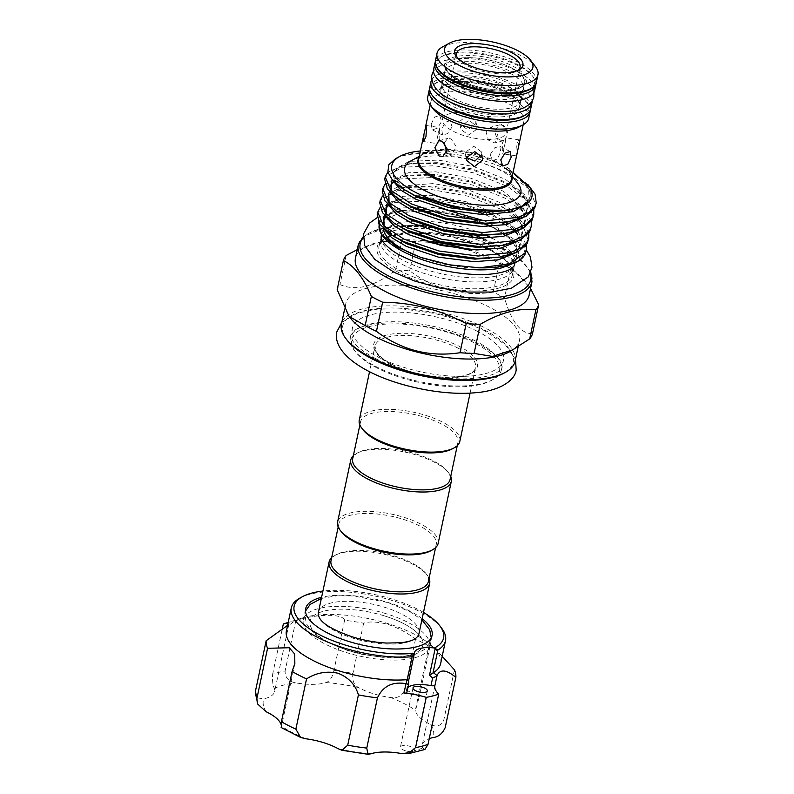 <?xml version="1.0" encoding="UTF-8"?>
<svg xmlns="http://www.w3.org/2000/svg" width="794" height="794" viewBox="0 0 794 794"><rect width="100%" height="100%" fill="white"/><g stroke="black" fill="none" stroke-linecap="round" stroke-linejoin="round"><path stroke-width="0.6" stroke-dasharray="3.97 2.98" d="M507.237 85.762A40.226 14.828 -168 0 1 520.795 100.858A40.226 14.828 -168 0 1 496.458 109.215A40.226 14.828 -168 0 1 455.647 99.23A40.226 14.828 -168 0 1 442.089 84.134A40.226 14.828 -168 0 1 466.425 75.777A40.226 14.828 -168 0 1 507.237 85.762M506.056 91.3A40.226 14.828 -168 0 1 519.613 106.406A40.226 14.828 -168 0 1 495.277 114.753A40.226 14.828 -168 0 1 454.466 104.768A40.226 14.828 -168 0 1 440.908 89.672A40.226 14.828 -168 0 1 465.244 81.316A40.226 14.828 -168 0 1 506.056 91.3A40.226 14.828 12 0 0 465.244 81.316A40.226 14.828 12 0 0 440.908 89.672A40.226 14.828 12 0 0 454.466 104.768A40.226 14.828 12 0 0 495.277 114.753A40.226 14.828 12 0 0 519.613 106.406A40.226 14.828 12 0 0 506.056 91.3M429.782 87.31A51.61 19.026 -168 0 1 460.996 76.591A51.61 19.026 -168 0 1 513.351 89.404A51.61 19.026 -168 0 1 530.739 108.768M431.628 79.926A51.61 19.026 -168 0 1 464.589 71.132A51.61 19.026 -168 0 1 514.532 83.856A51.61 19.026 -168 0 1 532.059 101.275M511.078 67.659A40.226 14.828 -168 0 1 524.636 82.755A40.226 14.828 -168 0 1 500.299 91.112A40.226 14.828 -168 0 1 459.498 81.127A40.226 14.828 -168 0 1 445.94 66.021A40.226 14.828 -168 0 1 470.276 57.674A40.226 14.828 -168 0 1 511.078 67.659A40.226 14.828 -168 0 1 524.636 82.755A40.226 14.828 -168 0 1 500.299 91.112A40.226 14.828 -168 0 1 459.498 81.127A40.226 14.828 -168 0 1 445.94 66.021A40.226 14.828 -168 0 1 470.276 57.674A40.226 14.828 -168 0 1 511.078 67.659M509.907 73.197A40.226 14.828 -168 0 1 523.464 88.293A40.226 14.828 -168 0 1 499.128 96.65A40.226 14.828 -168 0 1 458.317 86.665A40.226 14.828 -168 0 1 444.759 71.569A40.226 14.828 -168 0 1 469.095 63.212A40.226 14.828 -168 0 1 509.907 73.197M433.633 69.207A51.61 19.026 -168 0 1 464.847 58.488A51.61 19.026 -168 0 1 517.202 71.291A51.61 19.026 -168 0 1 534.59 90.665M435.251 62.279A51.61 19.026 -168 0 1 467.815 53A51.61 19.026 -168 0 1 518.373 65.753A51.61 19.026 -168 0 1 535.92 83.678M422.15 618.685A64.612 23.82 12 0 0 388.772 602.706A64.612 23.82 12 0 0 321.59 597.316M386.42 613.792A64.612 23.82 12 0 0 303.308 619.767A64.612 23.82 12 0 0 346.601 652.608A64.612 23.82 12 0 0 429.713 646.634A64.612 23.82 12 0 0 386.42 613.792M405.347 750.727A7.315 2.7 -168 0 1 400.444 747.015A7.315 2.7 -168 0 1 409.853 746.33A7.315 2.7 -168 0 1 414.756 750.052A7.315 2.7 -168 0 1 413.029 751.322A7.315 2.7 -168 0 1 405.347 750.727M423.48 612.422A76.393 28.157 12 0 0 392.405 599.162A76.393 28.157 12 0 0 322.92 591.054M300.003 598.011A78.834 29.06 -168 0 1 392.683 600.651A78.834 29.06 -168 0 1 441.583 628.104M440.63 663.645A78.834 29.06 12 0 0 431.43 645.472A78.834 29.06 12 0 0 387.809 623.568A78.834 29.06 12 0 0 302.206 618A78.834 29.06 12 0 0 286.416 630.863M442.198 656.291L433.286 647.11L429.226 644.907L429.921 646.663A96.709 35.651 12 0 0 415.48 639.259C408.176 633.304 399.084 628.362 388.226 624.441C377.368 621.652 369.17 621.236 363.622 623.221A96.709 35.651 12 0 0 344.586 620.283C343.117 613.474 315.883 613.712 295.785 620.769A96.709 35.651 12 0 0 285.79 623.181M288.103 622.883L289.095 623.389L287.587 625.344M384.286 615.856A57.684 21.259 -168 0 1 403.491 623.528A57.684 21.259 12 0 0 344.983 609.226A57.684 21.259 12 0 0 310.087 621.206A57.684 21.259 12 0 0 329.53 642.852A57.684 21.259 -168 0 1 310.087 621.196A57.684 21.259 -168 0 1 384.286 615.856M428.393 581.476A49.774 18.351 12 0 0 425.912 573.506A49.774 18.351 12 0 0 388.991 554.46A49.774 18.351 12 0 0 342.73 552.158A49.774 18.351 12 0 0 336.517 554.51A49.774 18.351 12 0 0 331.009 560.772M430.745 550.798A49.774 18.351 12 0 0 436.243 544.525A49.774 18.351 12 0 0 406.359 520.348A49.774 18.351 12 0 0 350.591 515.207A49.774 18.351 12 0 0 338.869 523.832A49.774 18.351 12 0 0 341.351 531.791M429.068 578.33A51.402 18.947 12 0 0 427.112 575.064A51.402 18.947 12 0 0 388.981 555.393A51.402 18.947 12 0 0 341.212 553.011A51.402 18.947 12 0 0 334.79 555.443A51.402 18.947 12 0 0 331.684 557.626M438.149 543.384A51.402 18.947 12 0 0 407.282 518.422A51.402 18.947 12 0 0 349.697 513.113A51.402 18.947 12 0 0 337.589 522.015M450.744 476.35A51.402 18.947 12 0 0 448.789 473.085A51.402 18.947 12 0 0 410.657 453.414A51.402 18.947 12 0 0 362.888 451.032A51.402 18.947 12 0 0 356.466 453.463A51.402 18.947 12 0 0 353.36 455.657M450.069 479.497A49.774 18.351 12 0 0 447.588 471.527A49.774 18.351 12 0 0 433.296 460.818A49.774 18.351 12 0 0 364.406 450.178A49.774 18.351 12 0 0 358.193 452.53A49.774 18.351 12 0 0 352.685 458.793M513.926 266.109A68.224 25.15 -168 0 1 470.336 277.721A68.224 25.15 -168 0 1 404.325 260.898A68.224 25.15 -168 0 1 381.15 237.882M381.338 235.292A68.224 25.15 -168 0 1 384.306 230.042M384.723 229.635A68.224 25.15 -168 0 1 486.801 235.649M491.565 237.942A68.224 25.15 -168 0 1 491.814 238.061A68.224 25.15 -168 0 1 514.81 263.668M503.456 233.922A68.224 25.15 12 0 0 493.898 228.285A68.224 25.15 12 0 0 490.106 226.429M484.489 223.968A68.224 25.15 12 0 0 383.413 225.516A68.224 25.15 12 0 0 383.234 228.215M377.229 214.529L378.291 211.78L395.015 202.44L426.964 200.922L478.087 211.909M485.6 214.787L502.225 222.796M526.293 244.969L520.626 234.329L508.021 223.68L500.835 219.372L466.038 205.527L427.46 198.56L399.243 199.363L379.979 207.74M379.731 202.798L380.783 200.048L397.506 190.709L429.455 189.19L468.023 196.158L502.82 210.013L522.928 225.327L528.248 240.503M528.794 233.238L523.127 222.598L510.512 211.948L503.327 207.651L468.529 193.796L429.961 186.828L401.734 187.632L382.47 196.009M382.222 191.066L383.284 188.317L399.997 178.978L432.73 177.519M436.005 177.806L472.738 185.071L505.312 198.282L525.429 213.596L530.739 228.771M531.285 221.506L525.618 210.867L513.003 200.217L505.818 195.92L471.021 182.064L432.452 175.097L404.225 175.901L384.961 184.277M384.713 179.335L385.775 176.586L402.489 167.246L434.447 165.728L473.016 172.695L507.813 186.55L527.921 201.865L533.231 217.04M533.776 209.775L528.109 199.135L515.505 188.486L508.309 184.188L473.512 170.333L434.943 163.365L406.727 164.169L387.849 172.109M505.421 224.702L514.849 231.501M515.753 232.285L525.747 247.063L523.067 255.926L514.472 263.122M525.817 251.916A76.561 28.217 12 0 0 525.747 247.063M395.531 158.711L395.869 158.532C416.79 147.406 476.499 155.664 510.304 174.819L530.412 190.133L535.732 205.309M527.941 184.585L517.996 176.754L507.366 170.134A1.628 0.893 -62.8 0 1 507.118 168.993L509.192 168.447A72.492 26.718 12 0 0 420.403 150.959M517.867 183.424A59.411 21.895 12 0 0 500.806 170.641A59.411 21.895 12 0 0 411.173 160.745M459.885 121.284L459.835 123.953L467.676 129.74L475.785 123.735L475.824 120.996L467.894 114.753L459.885 121.284M431.202 124.182L432.283 129.839L437.454 128.191L441.623 121.462L439.697 115.378L434.606 117.085L431.202 124.182M518.681 127.209A47.541 17.528 12 0 0 523.941 121.224A47.541 17.528 12 0 0 507.912 103.379A47.541 17.528 12 0 0 459.686 91.578A47.541 17.528 12 0 0 430.934 101.453A47.541 17.528 12 0 0 433.296 109.066M503.247 125.333L499.486 124.896L495.198 129.74C494.751 134.365 496.389 137.828 500.111 140.111L503.594 140.617L507.267 135.933C508.011 131.218 506.671 127.685 503.247 125.333M438.625 132.578L439.608 127.576L439.797 138.89L437.127 143.635L437.018 139.436L438.625 132.578M452.133 126.861L450.029 120.678L444.958 122.395L441.712 129.581L442.615 135.139L447.806 133.491L452.133 126.861M466.624 157.559L465.562 154.88L465.592 152.12L473.72 146.235L481.551 151.922L481.501 154.582M476.807 129.224L476.837 126.464L468.887 120.132L460.897 126.772L460.848 129.432L468.668 135.109L476.807 129.224M498.195 138.305L496.895 130.027L490.553 127.229L486.127 132.112L488.429 140.131L494.652 142.95L498.195 138.305M503.773 148.766L505.371 141.918L505.272 137.719L502.602 142.463L502.791 153.778L503.773 148.766M518.442 147.088L518.869 139.813L516.447 144.607L515.882 152.18L516.388 155.882L516.963 154.036M490.265 154.493L494.583 147.863L499.783 146.205L500.686 151.773L497.441 158.959L492.369 160.676L490.265 154.493M444.283 142.702L447.747 138.404L451.171 138.92L456.411 146.969L451.846 154.125L448.024 153.699L446.814 152.875M528.695 118.375A51.61 19.026 12 0 0 511.306 99.012A51.61 19.026 12 0 0 458.962 86.199A51.61 19.026 12 0 0 427.738 96.918M442.715 46.816A51.61 19.026 -168 0 1 520.576 55.411A51.61 19.026 -168 0 1 535.394 66.517M457.324 57.654A32.504 11.979 12 0 0 458.098 58.796A32.504 11.979 12 0 0 467.428 65.793A32.504 11.979 12 0 0 516.477 71.202A32.504 11.979 12 0 0 517.638 70.477M495.168 120.519A32.504 11.979 -168 0 1 506.125 132.717A32.504 11.979 -168 0 1 486.464 139.476A32.504 11.979 -168 0 1 453.483 131.397A32.504 11.979 -168 0 1 442.526 119.199A32.504 11.979 -168 0 1 462.197 112.45A32.504 11.979 -168 0 1 495.168 120.519M416.344 225.178A68.224 25.15 12 0 0 381.348 236.93A68.224 25.15 12 0 0 380.465 239.371A68.224 25.15 12 0 0 403.461 264.978A68.224 25.15 12 0 0 472.668 281.91A68.224 25.15 12 0 0 513.936 267.747A68.224 25.15 12 0 0 514.125 265.156A68.224 25.15 12 0 0 490.95 242.14A68.224 25.15 12 0 0 482.583 238.26M475.537 235.51A68.224 25.15 12 0 0 423.688 225.268M347.008 340.09A87.161 32.127 -168 0 1 380.058 308.39A87.161 32.127 -168 0 1 483.804 329.679A87.161 32.127 -168 0 1 503.545 373.359M515.088 361.24A88.789 32.733 12 0 0 485.164 327.922A88.789 32.733 12 0 0 395.104 305.889A88.789 32.733 12 0 0 341.39 324.319M377.11 367.999A75.579 27.859 -168 0 1 355.404 351.722A75.579 27.859 -168 0 1 384.058 324.24A75.579 27.859 -168 0 1 474.028 342.7A75.579 27.859 -168 0 1 491.139 380.574A75.579 27.859 -168 0 1 377.11 367.999M475.388 340.944A77.207 28.455 12 0 0 397.069 321.778A77.207 28.455 12 0 0 350.362 337.817A77.207 28.455 12 0 0 354.203 350.174A77.207 28.455 12 0 0 376.386 366.788A77.207 28.455 12 0 0 492.866 379.641A77.207 28.455 12 0 0 501.401 369.925A77.207 28.455 12 0 0 475.388 340.944M529.141 295.11A88.789 32.733 12 0 0 510.095 268.074A88.789 32.733 12 0 0 499.228 261.792A88.789 32.733 12 0 0 468.222 249.534M423.877 240.681A88.789 32.733 12 0 0 383.849 241.237A88.789 32.733 12 0 0 355.454 258.189M466.773 249.415L499.426 263.012A100.163 36.921 -168 0 1 505.252 265.861A100.163 36.921 -168 0 1 510.701 268.799L504.508 297.929A100.163 36.921 12 0 0 499.059 294.981A100.163 36.921 12 0 0 493.233 292.142C462.952 296.817 435.092 289.701 409.644 270.774A100.163 36.921 12 0 0 395.581 270.079C374.53 286.703 355.99 291.537 339.971 284.599A100.163 36.921 12 0 0 337.182 289.691M357.26 249.644L382.162 241.515L401.774 240.949A100.163 36.921 -168 0 1 415.838 241.644L428.899 242.269M509.669 351.732A88.789 32.733 12 0 0 519.484 340.557A88.789 32.733 12 0 0 489.561 307.238A88.789 32.733 12 0 0 399.501 285.195A88.789 32.733 12 0 0 345.787 303.636A88.789 32.733 12 0 0 350.214 317.838M452.421 448.818A49.774 18.351 12 0 0 457.92 442.546A49.774 18.351 12 0 0 441.146 423.867A49.774 18.351 12 0 0 390.658 411.51A49.774 18.351 12 0 0 360.545 421.852A49.774 18.351 12 0 0 363.027 429.812M459.825 441.404A51.402 18.947 12 0 0 442.506 422.12A51.402 18.947 12 0 0 390.36 409.357A51.402 18.947 12 0 0 359.265 420.036M477.422 331.346A77.207 28.455 12 0 0 399.114 312.171A77.207 28.455 12 0 0 352.407 328.21A77.207 28.455 12 0 0 378.42 357.181A77.207 28.455 12 0 0 456.739 376.346A77.207 28.455 12 0 0 503.446 360.317A77.207 28.455 12 0 0 477.422 331.346M318.463 612.015A51.402 18.947 -168 0 1 330.562 603.112A51.402 18.947 -168 0 1 384.574 607.261A51.402 18.947 -168 0 1 419.024 633.394M415.639 638.366A51.402 18.947 -168 0 1 406.915 642.296A51.402 18.947 -168 0 1 352.903 638.148A51.402 18.947 -168 0 1 319.525 617.94M348.735 650.514A57.684 21.259 -168 0 1 329.53 642.842A57.684 21.259 12 0 0 388.038 657.174A57.684 21.259 12 0 0 422.934 645.194A57.684 21.259 -168 0 1 348.735 650.514M403.491 623.528A57.684 21.259 -168 0 1 422.934 645.175A57.684 21.259 12 0 0 403.491 623.548M493.233 292.142L499.426 263.012M346.164 255.469L339.971 284.599M395.581 270.079L401.774 240.949M415.838 241.644L409.644 270.774M510.701 268.799L514.73 271.121L530.551 288.5M532.486 333.808C520.685 333.659 511.356 321.699 504.508 297.929M395.869 158.532A76.561 28.217 -168 0 1 511.018 171.464L509.192 168.447M513.083 172.298L507.118 168.993M511.018 171.464L510.8 172.457M491.168 226.379L512.021 240.195L518.75 253.971C518.224 260.224 512.656 264.839 502.046 267.796M476.678 220.395L485.829 223.968M379.492 223.69A72.492 26.718 -168 0 1 421.644 209.537L399.501 210.638L385.497 214.976L378.49 221.973M421.644 209.537C437.107 210.132 452.729 212.852 468.5 217.675L427.787 209.566L401.744 210.271L389.705 213.844L383.274 219.343L383.313 228.285M382.847 236.225A72.492 26.718 -168 0 1 382.162 235.292M423.301 258.278A68.224 25.15 12 0 0 516.884 253.882A68.224 25.15 12 0 0 505.986 235.749M424.929 749.457L422.507 747.918A39.819 14.679 -168 0 1 422.289 744.782A39.819 14.679 -168 0 1 429.246 738.638M429.921 646.663L419.242 696.914A96.709 35.651 12 0 0 404.801 689.51C402.379 695.802 397.715 698.492 390.817 697.559A39.819 14.679 -168 0 1 358.59 687.594C353.846 684.924 351.96 680.22 352.933 673.471A96.709 35.651 12 0 0 333.907 670.533C332.478 677.203 329.857 681.222 326.036 682.562A39.819 14.679 -168 0 1 295.715 682.87C288.579 681.629 285.036 677.679 285.106 671.019A96.709 35.651 12 0 0 272.63 674.275C272.273 681.014 272.858 685.738 274.387 688.438A39.819 14.679 -168 0 1 274.595 691.584A39.819 14.679 -168 0 1 263.727 698.829L258 697.986L255.321 692.11M415.48 639.259L404.801 689.51M454.466 669.838L443.786 720.089C441.017 725.914 436.68 727.423 430.775 724.624A39.819 14.679 -168 0 1 415.52 710.233L419.242 696.914M280.997 724.237A39.819 14.679 -168 0 1 281.364 726.123L281.136 727.493M282.039 630.039L272.63 674.275M295.785 620.769L285.106 671.019M344.586 620.283L333.907 670.533M363.622 623.221L352.933 673.471M414.23 654.167L408.622 680.567L408.582 684.359M407.927 687.465A24.386 8.992 12 0 0 406.578 689.609A24.386 8.992 12 0 0 406.846 691.921A4.059 1.499 -168 0 1 406.895 692.308M418.934 157.907A48.017 17.696 -168 0 1 423.262 154.195A48.017 17.696 -168 0 1 495.704 162.184A48.017 17.696 -168 0 1 509.5 172.526A48.017 17.696 -168 0 1 511.941 177.677M512.269 176.129L509.5 172.526C510.592 173.181 511.316 175.355 511.644 179.067A47.541 17.528 12 0 0 495.625 161.222A47.541 17.528 12 0 0 447.399 149.421A47.541 17.528 12 0 0 418.637 159.296C420.443 156.041 421.991 154.344 423.262 154.195L419.262 156.358M429.157 90.268A51.61 19.026 -168 0 1 460.371 79.549A51.61 19.026 -168 0 1 512.726 92.352A51.61 19.026 -168 0 1 530.114 111.726M524.139 115.725A49.982 18.421 12 0 0 511.991 91.151A49.982 18.421 12 0 0 453.265 78.894A49.982 18.421 12 0 0 432.988 96.352M506.78 92.511A41.854 15.423 -168 0 1 511.028 115.467A41.854 15.423 -168 0 1 453.116 106.515A41.854 15.423 -168 0 1 448.858 83.569A41.854 15.423 -168 0 1 506.78 92.511M458.763 79.916A41.854 15.423 12 0 0 516.686 88.859A41.854 15.423 12 0 0 512.438 65.912A41.854 15.423 12 0 0 454.515 56.96A41.854 15.423 12 0 0 458.763 79.916M453.553 81.276A49.982 18.421 -168 0 1 448.481 53.863A49.982 18.421 -168 0 1 517.648 64.552A49.982 18.421 -168 0 1 522.72 91.955A49.982 18.421 -168 0 1 453.553 81.276M536.397 82.159A51.61 19.026 12 0 0 519.008 62.795A51.61 19.026 12 0 0 466.654 49.982A51.61 19.026 12 0 0 435.44 60.701M389.785 236.106A68.224 25.15 12 0 0 379.016 246.2A68.224 25.15 12 0 0 402.012 271.806A68.224 25.15 12 0 0 471.219 288.738A68.224 25.15 12 0 0 512.487 274.575A68.224 25.15 12 0 0 489.491 248.969M490.226 250.179A69.852 25.745 -168 0 1 497.322 288.49A69.852 25.745 -168 0 1 400.652 273.553A69.852 25.745 -168 0 1 393.556 235.242A69.852 25.745 -168 0 1 490.226 250.179M530.332 273.414A87.161 32.127 12 0 0 501.322 247.281A87.161 32.127 12 0 0 363.186 237.882M358.273 244.88A88.789 32.733 -168 0 1 411.987 226.449A88.789 32.733 -168 0 1 502.046 248.482A88.789 32.733 -168 0 1 531.97 281.801M458.207 348.219A51.402 18.947 -168 0 1 475.537 367.513A51.402 18.947 -168 0 1 444.442 378.182A51.402 18.947 -168 0 1 392.296 365.429A51.402 18.947 -168 0 1 374.976 346.134A51.402 18.947 -168 0 1 406.071 335.465A51.402 18.947 -168 0 1 458.207 348.219M391.571 364.218A53.029 19.542 12 0 0 464.956 375.552A53.029 19.542 12 0 0 459.567 346.472A53.029 19.542 12 0 0 386.182 335.137A53.029 19.542 12 0 0 391.571 364.218M486.127 247.311A68.224 25.15 12 0 0 392.147 235.252M518.75 253.971L515.634 242.696M515.336 242.259L495.446 226.23L484.3 220.811M441.821 208.614L428.333 207.016L400.613 208.008L384.733 215.452M384.098 226.201L394.013 236.423M515.008 253.157L519.584 248.006L518.571 235.103L503.793 220.901C518.79 230.528 521.767 240.781 520.09 243.778L517.867 248.155C514.145 252.681 506.78 255.896 495.793 257.832L511.713 252.978L520.13 245.445L521.291 238.428L517.738 230.399L497.937 214.499L466.108 201.736L430.824 195.284L403.104 196.277L387.234 203.721M517.499 241.426L522.085 236.275L521.072 223.372L506.294 209.169C521.281 218.797 524.258 229.049 522.581 232.047L520.358 236.423C516.636 240.949 509.272 244.165 498.285 246.1L514.204 241.247L522.621 233.714L522.859 223.352L513.539 211.591M511.435 209.894L500.438 202.768L468.599 190.004L433.316 183.553L399.154 186.213M397.318 186.888L389.725 191.989M389.08 202.738L400.99 214.32C393.308 209.11 389.1 204.376 388.345 200.118L388.345 197.349C388.087 196.634 390.122 189.508 406.727 186.808L394.687 190.381L388.266 195.88L388.296 204.832L391.869 202.341L396.623 200.346M519.991 229.694L524.576 224.543L523.564 211.641L508.785 197.438C523.772 207.065 526.75 217.318 525.072 220.315L522.859 224.702C519.127 229.218 511.763 232.434 500.776 234.369L516.705 229.516L525.122 221.983L526.273 214.966L522.72 206.936L502.93 191.036L471.1 178.273L435.807 171.822L408.324 172.774L392.375 180.069M391.571 191.007L401.486 201.229M505.669 222.201L519.981 217.367L527.613 210.251L528.764 203.234L525.211 195.205L505.421 179.305L473.591 166.551L438.308 160.09L409.079 161.39L393.794 169.856L394.023 179.186L404.424 189.806L393.338 176.655L393.328 173.886L394.142 171.762L399.352 167.147L411.719 163.346L399.68 166.929L393.248 172.417L393.01 180.774M529.211 201.696L528.546 188.178L513.768 173.975C528.764 183.603 531.742 193.855 530.064 196.852L527.841 201.239C524.109 205.755 516.755 208.971 505.768 210.906L521.688 206.053L530.104 198.52L530.362 188.218M508.021 223.68L492.846 214.688M487.625 212.236L459.299 202.619L430.279 197.845L419.182 197.418M417.952 197.428L404.235 198.54L392.196 202.113L385.765 207.611L385.805 216.564M510.512 211.948L499.892 205.328L468.063 192.565L432.77 186.114L406.727 186.808L401.734 187.632M513.003 200.217L502.384 193.597L470.554 180.833L435.271 174.382L409.228 175.077L397.189 178.66L390.757 184.148L390.787 193.101M522.482 217.963L527.067 212.812L526.055 199.909L511.276 185.707L504.875 181.866L473.045 169.102L437.762 162.651L411.719 163.346L406.727 164.169M517.996 176.754L507.366 170.134M445.186 727.622A96.709 35.651 12 0 0 443.786 720.089M430.775 724.624A86.963 32.058 -168 0 1 433.157 737.527M422.507 747.918A86.963 32.058 -168 0 1 413.029 751.322A86.963 32.058 -168 0 1 401.168 753.486M370.848 753.794A86.963 32.058 -168 0 1 338.294 748.762M306.077 738.807A86.963 32.058 -168 0 1 281.364 726.123M266.119 711.732A86.963 32.058 -168 0 1 263.727 698.829M274.387 688.438A86.963 32.058 -168 0 1 295.715 682.87M326.036 682.562A86.963 32.058 -168 0 1 358.59 687.594M390.817 697.559A86.963 32.058 -168 0 1 415.52 710.233M408.434 684.468L406.846 691.921M455.875 88.63C470.415 96.362 495.406 101.086 510.254 99.022C527.037 95.379 520.626 94.218 522.124 94.575L521.45 92.809C519.991 90.268 516.06 87.261 509.669 83.797C495.128 76.065 470.147 71.341 455.299 73.405C438.516 77.048 444.928 78.209 443.429 77.852C444.322 77.425 439.707 79.291 455.875 88.63M533.925 92.501L532.387 87.896L525.32 79.668L515.127 73.167L502.274 67.768L487.814 63.768L472.172 61.406L458.942 61.118L446.407 62.974L436.69 67.629L433.494 71.152M375.671 358.61C402.092 372.555 446 381.289 474.266 378.291C485.333 377.11 493.193 374.967 497.828 371.85C501.203 369.031 502.602 367.404 502.036 366.967L501.58 363.463C499.644 357.757 491.565 351.008 477.343 343.216C450.932 329.272 407.024 320.538 378.758 323.535C367.691 324.706 359.831 326.86 355.196 329.976L350.988 334.86C350.273 335.048 350.908 337.142 352.913 341.142C356.397 346.581 363.989 352.407 375.671 358.61M515.485 359.384L505.52 344.933L483.953 330.344L462.187 321.113L434.943 313.491L402.925 308.945L377.418 309.134L357.429 313.084L341.787 322.463M519.613 106.406L520.795 100.858L519.613 106.406C520.179 105.245 520.358 100.153 506.354 92.481C490.484 84.968 474.028 81.633 456.997 82.467C445.077 84.74 439.707 87.142 440.908 89.672L442.089 84.134L440.908 89.672M523.464 88.293L524.636 82.755C525.836 85.286 520.477 87.687 508.547 89.96C491.516 90.794 475.07 87.459 459.2 79.946C445.196 72.274 445.374 67.182 445.94 66.021L444.759 71.569M303.308 619.767L305.67 608.68M413.009 687.892L400.444 747.015M302.206 618L288.202 622.417M435.578 547.671L436.243 544.525M425.912 573.506L427.112 575.064M447.588 471.527L448.789 473.085M381.507 234.478L383.413 225.516M430.179 104.997L430.934 101.453M426.011 125.472L439.608 127.576M439.697 115.378L450.029 120.678M481.551 151.922L482.563 157.401M475.824 120.996L476.837 126.464M499.486 124.896L490.553 127.229M518.869 139.813L505.272 137.719M510.115 151.515L499.783 146.205M442.903 156.458L451.846 154.125M530.293 110.148L529.767 106.803L527.692 102.892L512.418 91.181L499.158 85.613L484.062 81.435L465.492 78.805L446.526 79.45L437.097 82.09L431.45 85.941L429.623 88.749M442.288 83.221L445.94 66.021M516.477 71.202L519.058 69.803M506.125 132.717L520.07 67.113M381.348 236.93C381.279 236.007 388.008 228.811 414.101 228.493C438.983 228.096 472.102 235.758 492.856 246.636C503.396 252.303 510.036 257.375 512.755 261.851L514.125 265.156M377.11 217.685L383.988 214.787L403.977 210.966L435.092 211.69L454.823 214.876L480.916 222.112L501.054 230.657L520.487 243.629L526.263 249.852M355.404 351.722L354.203 350.174M513.936 267.747L512.487 274.575L510.84 266.983C507.545 261.375 500.528 255.757 489.799 250.15L488.886 249.683M530.799 272.302L520.556 259.519L501.748 247.311L464.51 233.307L422.835 226.032L386.341 227.173L363.215 236.681M470.098 393.09L475.537 367.513C472.827 382.103 420.145 379.463 391.998 364.248C383.8 359.94 378.5 355.692 376.118 351.514L374.976 346.134L369.538 371.721M383.849 241.237L382.162 241.515M359.871 424.998L360.545 421.852M350.362 337.817L352.407 328.21M344.616 309.174L345.787 303.636M484.032 247.381L473.383 243.143L451.399 236.93L433.187 233.932L409.506 233.128L391.819 236.056L383.611 239.947L379.016 246.2L380.465 239.371M431.251 637.82L430.944 640.014L425.604 648.887L414.031 654.911L398.816 657.462L382.619 657.303L361.687 654.256L348.139 650.723L325.818 641.512L314.325 633.771L306.166 623.548L304.856 613.266L305.492 611.092M321.342 598.458L336.319 595.837L353.37 595.947L387.671 602.517L409.893 611.668L421.902 619.836M518.115 346.988L519.484 340.557M501.401 369.925L503.446 360.317M457.255 445.692L457.92 442.546M510.095 268.074L514.73 271.121M491.139 380.574L492.866 379.641M442.526 119.199L456.471 53.595M458.098 58.796L456.302 56.463M520.983 99.955L524.636 82.755M505.381 141.918L502.93 153.45M439.469 127.903L437.018 139.436M438.804 140.737L447.747 138.394M502.701 165.976L492.369 160.676M516.388 155.882L502.791 153.778M503.594 140.617L494.652 142.95M459.835 123.953L460.848 129.432M465.562 154.88L466.574 160.358M432.283 129.839L442.615 135.139M423.53 141.54L437.127 143.635M523.186 124.767L523.941 121.224M399.501 210.638L389.378 214.072L385.824 216.593M384.405 226.498L395.998 237.783M399.243 199.363L404.235 198.54L399.005 199.641M404.225 175.901L409.228 175.077L396.861 178.878L393.298 181.399M391.889 191.314L401.496 201.229M515.505 188.486L511.276 185.707C526.273 195.334 529.241 205.586 527.573 208.584L525.35 212.971C521.618 217.487 514.264 220.702 503.267 222.638M514.978 262.844L516.884 253.882M358.193 452.53L356.466 453.463M336.517 554.51L334.79 555.443M338.194 526.978L338.869 523.832M431.43 645.472L433.286 647.11M434.864 685.659L422.289 744.782M289.095 623.389L274.595 691.584M294.842 663.595L281.314 727.235M429.226 644.907L415.699 708.546M427.321 690.939L414.756 750.052M414.428 652.658L406.578 689.609M429.713 646.634L432.065 635.547"/><path stroke-width="1.19" d="M532.059 101.275A51.61 19.026 -168 0 1 531.92 103.22L530.739 108.768A51.61 19.026 -168 0 1 499.525 119.487A51.61 19.026 -168 0 1 447.171 106.674A51.61 19.026 -168 0 1 429.782 87.31L430.963 81.762A51.61 19.026 -168 0 1 431.628 79.926M531.92 103.22A51.61 19.026 -168 0 1 500.696 113.939A51.61 19.026 -168 0 1 448.352 101.136A51.61 19.026 -168 0 1 430.963 81.762M535.92 83.678A51.61 19.026 -168 0 1 535.771 85.117L534.59 90.665A51.61 19.026 -168 0 1 503.366 101.384A51.61 19.026 -168 0 1 451.022 88.571A51.61 19.026 -168 0 1 433.633 69.207L434.804 63.659A51.61 19.026 -168 0 1 435.251 62.279M535.771 85.117A51.61 19.026 -168 0 1 504.547 95.836A51.61 19.026 -168 0 1 452.203 83.023A51.61 19.026 -168 0 1 434.804 63.659M321.59 597.316A64.612 23.82 12 0 0 305.67 608.68A64.612 23.82 12 0 0 348.953 641.522A64.612 23.82 12 0 0 432.065 635.547A64.612 23.82 12 0 0 422.15 618.685M422.418 687.217A7.315 2.7 12 0 0 413.009 687.892A7.315 2.7 12 0 0 417.912 691.614A7.315 2.7 12 0 0 427.321 690.939A7.315 2.7 12 0 0 422.418 687.217M287.587 625.344L266.159 640.748A96.709 35.651 12 0 0 267.558 648.291L289.244 647.735L294.703 654.048L294.842 663.595L292.103 671.456A96.709 35.651 12 0 0 306.544 678.87C316.439 672.667 326.969 670.801 338.135 673.282C348.685 677.51 355.444 684.726 358.412 694.909L347.722 745.159A96.709 35.651 12 0 0 366.759 748.097L367.999 754.3L370.848 753.794A39.819 14.679 -168 0 1 401.168 753.486L408.235 753.754L415.56 747.611A96.709 35.651 12 0 0 428.026 744.355L424.929 749.457L408.235 753.754M306.544 678.87L295.864 729.12L300.598 737.437L306.077 738.807A39.819 14.679 -168 0 1 323.406 742.598A39.819 14.679 -168 0 1 338.294 748.762L341.946 750.27L347.722 745.159M345.33 645.065A76.393 28.157 12 0 0 414.359 653.234L412.155 656.737A78.834 29.06 -168 0 1 344.1 648.013A78.834 29.06 -168 0 1 291.289 607.936A78.834 29.06 -168 0 1 300.003 598.011L302.583 596.612A76.393 28.157 12 0 0 345.33 645.065M291.289 607.936L286.416 630.863A78.834 29.06 12 0 0 339.237 670.94A78.834 29.06 12 0 0 406.439 679.724L408.652 680.508L414.23 654.167M322.92 591.054A76.393 28.157 12 0 0 302.583 596.612M358.412 694.909A96.709 35.651 12 0 0 377.438 697.847C383.016 686.095 392.534 681.371 405.992 683.674L406.508 683.783L406.439 679.724M288.202 622.417L285.79 623.181A96.709 35.651 12 0 0 283.319 624.024L288.103 622.883M433.445 672.677A78.834 29.06 12 0 0 440.63 663.645L445.503 640.718A78.834 29.06 -168 0 1 437.871 650.028L432.968 673.084L433.445 672.677L437.047 675.575C440.104 668.945 446.377 669.541 455.865 677.371A96.709 35.651 12 0 0 454.466 669.838L442.198 656.291M414.359 653.234A24.386 8.992 12 0 1 414.428 652.658A24.386 8.992 12 0 1 434.437 647.983A76.393 28.157 12 0 0 439.787 625.771L441.583 628.104A78.834 29.06 -168 0 1 445.503 640.718M338.194 526.978L331.009 560.772A49.774 18.351 12 0 0 360.903 584.95A49.774 18.351 12 0 0 416.671 590.091A49.774 18.351 12 0 0 428.393 581.476L435.578 547.671M353.36 455.657A51.402 18.947 12 0 0 350.789 459.934L337.589 522.015A51.402 18.947 12 0 0 340.15 530.233L341.351 531.791A49.774 18.351 12 0 0 378.272 550.837A49.774 18.351 12 0 0 424.532 553.15A49.774 18.351 12 0 0 430.745 550.798L432.472 549.855A51.402 18.947 12 0 0 438.149 543.384L451.349 481.313A51.402 18.947 12 0 0 450.744 476.35M331.684 557.626A51.402 18.947 12 0 0 329.113 561.914A51.402 18.947 12 0 0 359.97 586.885A51.402 18.947 12 0 0 417.565 592.195A51.402 18.947 12 0 0 429.673 583.292A51.402 18.947 12 0 0 429.068 578.33M340.15 530.233A51.402 18.947 12 0 0 378.281 549.905A51.402 18.947 12 0 0 426.05 552.287A51.402 18.947 12 0 0 432.472 549.855M350.789 459.934A51.402 18.947 12 0 0 381.646 484.906A51.402 18.947 12 0 0 439.241 490.216A51.402 18.947 12 0 0 451.349 481.313M359.871 424.998L352.685 458.793A49.774 18.351 12 0 0 369.468 477.482A49.774 18.351 12 0 0 438.348 488.121A49.774 18.351 12 0 0 450.069 479.497L457.255 445.692M514.978 262.844L514.81 263.668A68.224 25.15 -168 0 1 513.926 266.109L511.296 268.59C504.934 273.096 486.653 275.498 472.291 274.347C446.456 272.59 423.162 266.605 402.419 256.402C391.293 251.589 380.475 240.751 381.15 237.882A68.224 25.15 -168 0 1 381.338 235.292L381.507 234.478M486.801 235.649A68.224 25.15 -168 0 1 491.565 237.942M490.106 226.429A68.224 25.15 12 0 0 484.489 223.968M383.234 228.215A68.224 25.15 12 0 0 406.409 251.112A68.224 25.15 12 0 0 423.301 258.278M528.754 238.14L527.107 243.639L518.006 251.767L500.776 257.008L477.601 258.397L438.616 253.395L403.412 241.495L391.77 235.004L379.959 224.384L377.229 214.529L377.736 212.167L383.433 225.546L403.908 239.133L439.122 251.023L478.107 256.035L510.473 252.561L521.499 247.649L527.603 241.277L528.754 238.14L528.794 233.238M478.087 211.909L485.6 214.787M379.979 207.74L377.736 212.167M531.246 226.409L529.598 231.908L520.497 240.036L503.277 245.277L480.102 246.676L441.117 241.664L405.903 229.764L394.271 223.273L382.46 212.653L379.731 202.798L380.227 200.435L385.924 213.814L406.399 227.402L441.613 239.292L480.598 244.304L512.964 240.83L523.99 235.917L530.104 229.545L531.246 226.409L531.285 221.506M382.47 196.009L380.227 200.435M533.737 214.678L532.089 220.176L522.988 228.305L505.768 233.545L482.593 234.945L443.608 229.932L408.394 218.032L396.762 211.541L384.951 200.922L382.222 191.066L382.718 188.704L388.425 202.083L408.9 215.67L444.114 227.56L483.099 232.573L515.465 229.099L526.482 224.186L532.595 217.814L533.737 214.678L533.776 209.775M432.73 177.519L436.005 177.806M384.961 184.277L382.718 188.704M536.228 202.946L534.59 208.445L525.479 216.573L508.259 221.814L485.084 223.213L446.099 218.201L410.885 206.301L399.253 199.81L387.442 189.19L384.713 179.335L385.219 176.973L390.916 190.352L411.391 203.939L446.605 215.839L485.591 220.841L517.956 217.367L528.983 212.455L535.087 206.083L536.228 202.946L535.047 194.163L527.941 184.585M387.849 172.109L385.219 176.973M502.225 222.796L505.421 224.702M514.849 231.501L515.753 232.285M378.49 221.973L381.418 234.369L396.375 246.557L420.542 257.355L449.851 264.859L479.566 267.816L509.43 263.846L525.112 253.008L526.253 249.872L526.293 244.969M479.566 267.816A76.561 28.217 12 0 0 517.351 261.563A76.561 28.217 12 0 0 525.817 251.916L526.253 249.872L530.392 256.958L532 267.191L528.357 276.848L511.336 288.242L491.536 292.053L467.775 292.053L439.459 287.954L414.349 280.927L394.221 272.382L374.748 259.38L364.714 245.664L363.563 233.893L369.607 223.035L377.11 217.685M416.235 192.714A72.492 26.718 12 0 0 524.596 205.309L508.011 210.529L461.185 209.378L414.309 195.195L402.707 188.704L392.583 180.307L387.839 172.08L388.862 164.686L395.531 158.711L399.829 156.378A72.492 26.718 12 0 0 416.235 192.714M419.262 156.358L411.173 160.745A59.411 21.895 12 0 0 424.631 190.52A59.411 21.895 12 0 0 495.347 205.031A59.411 21.895 12 0 0 517.867 183.424L512.269 176.129M425.941 136.747L423.53 141.54L423.956 134.265L426.011 125.472L426.517 129.174L425.941 136.747M439.142 156.021L434.894 147.714L438.804 140.737L442.288 141.243L447.359 149.332L442.903 156.458L439.142 156.021M430.308 105.175L433.296 109.066A47.541 17.528 12 0 0 446.953 119.299A47.541 17.528 12 0 0 518.681 127.209L522.988 124.876A51.61 19.026 12 0 0 528.695 118.375L530.114 111.726A51.61 19.026 -168 0 1 498.89 122.445A51.61 19.026 -168 0 1 446.546 109.632A51.61 19.026 -168 0 1 429.157 90.268L427.738 96.918A51.61 19.026 12 0 0 430.308 105.175A51.61 19.026 12 0 0 445.136 116.281A51.61 19.026 12 0 0 522.988 124.876M466.614 157.609L474.713 151.614L482.563 157.401L482.514 160.07L474.504 166.591L466.574 160.358L466.614 157.609M423.956 134.265L418.637 159.296A47.541 17.528 12 0 0 434.655 177.131A47.541 17.528 12 0 0 482.881 188.932A47.541 17.528 12 0 0 511.644 179.067L523.186 124.767M500.776 159.892L504.934 153.173L510.115 151.515L511.197 157.162L507.783 164.269L502.701 165.976L500.776 159.892M530.62 60.294L535.394 66.517A51.61 19.026 -168 0 1 537.965 74.775A51.61 19.026 -168 0 1 506.751 85.494A51.61 19.026 -168 0 1 454.396 72.681A51.61 19.026 -168 0 1 437.008 53.317A51.61 19.026 -168 0 1 442.715 46.816L449.612 43.075A45.109 16.624 12 0 0 459.825 65.684A45.109 16.624 12 0 0 513.519 76.7A45.109 16.624 12 0 0 530.62 60.294A45.109 16.624 12 0 0 517.658 50.588A45.109 16.624 12 0 0 449.612 43.075M511.147 52.285A34.946 12.883 -168 0 1 519.058 69.803A34.946 12.883 -168 0 1 466.336 63.977A34.946 12.883 -168 0 1 456.302 56.463A34.946 12.883 -168 0 1 469.552 43.749A34.946 12.883 -168 0 1 511.147 52.285M517.638 70.477A32.504 11.979 12 0 0 520.07 67.113A32.504 11.979 12 0 0 509.113 54.905A32.504 11.979 12 0 0 476.142 46.836A32.504 11.979 12 0 0 456.471 53.595A32.504 11.979 12 0 0 457.324 57.654M482.583 238.26A68.224 25.15 12 0 0 475.537 235.51M423.688 225.268A68.224 25.15 12 0 0 416.344 225.178M505.272 372.426L503.545 373.359A87.161 32.127 -168 0 1 372.039 358.848A87.161 32.127 -168 0 1 347.008 340.09L345.817 338.532A88.789 32.733 12 0 0 371.314 357.637A88.789 32.733 12 0 0 505.272 372.426A88.789 32.733 12 0 0 515.088 361.24L518.115 346.988M344.616 309.174L341.39 324.319A88.789 32.733 12 0 0 345.817 338.532M468.222 249.534A88.789 32.733 12 0 0 423.877 240.681M358.273 244.88L355.454 258.189A88.789 32.733 12 0 0 385.368 291.507A88.789 32.733 12 0 0 475.437 313.541A88.789 32.733 12 0 0 529.141 295.11L531.97 281.801A88.789 32.733 -168 0 1 478.266 300.241A88.789 32.733 -168 0 1 388.197 278.198A88.789 32.733 -168 0 1 358.273 244.88L363.215 236.681M428.899 242.269L466.773 249.415M343.375 260.561L337.182 289.691L349.102 316.399L365.161 325.57A100.163 36.921 12 0 0 370.619 328.508A100.163 36.921 12 0 0 376.435 331.356L382.629 302.226A100.163 36.921 -168 0 1 376.803 299.378A100.163 36.921 -168 0 1 371.354 296.44C363.533 277.702 354.203 265.742 343.375 260.561A100.163 36.921 -168 0 1 346.164 255.469L357.26 249.644M349.102 316.399L350.214 317.838A88.789 32.733 12 0 0 375.711 336.954A88.789 32.733 12 0 0 509.669 351.732L529.697 338.899A100.163 36.921 12 0 0 532.486 333.808L538.679 304.678A100.163 36.921 -168 0 1 535.89 309.769L529.697 338.899M369.538 371.721L359.265 420.036A51.402 18.947 12 0 0 361.826 428.264L363.027 429.812A49.774 18.351 12 0 0 377.319 440.531A49.774 18.351 12 0 0 452.421 448.818L454.148 447.885A51.402 18.947 12 0 0 459.825 441.404L470.098 393.09M361.826 428.264A51.402 18.947 12 0 0 376.594 439.32A51.402 18.947 12 0 0 454.148 447.885M429.673 583.292L419.024 633.394A51.402 18.947 -168 0 1 415.639 638.366C413.525 640.252 408.702 641.711 401.168 642.733L386.867 643.071C375.453 642.485 363.97 640.421 352.417 636.897C333.52 630.277 322.562 623.955 319.525 617.94A51.402 18.947 -168 0 1 318.463 612.015L329.113 561.914M474.087 353.409L480.281 324.289A100.163 36.921 -168 0 1 466.217 323.595L460.024 352.725A100.163 36.921 12 0 0 474.087 353.409L492.508 356.417L513.768 349.509M371.354 296.44L365.161 325.57M466.217 323.595C439.955 309.67 412.096 302.544 382.629 302.226M376.435 331.356C401.714 350.233 429.574 357.36 460.024 352.725M535.89 309.769C518.829 307.764 500.289 312.598 480.281 324.289M530.551 288.5L538.679 304.678M446.814 152.875L444.283 142.702M481.452 154.79L474.891 161.053L466.624 157.559M420.403 150.959A72.492 26.718 12 0 0 399.829 156.378M524.596 205.309C532.069 200.912 533.995 195.215 530.362 188.218L513.083 172.298M517.351 261.563L502.046 267.796A72.492 26.718 -168 0 1 382.847 236.225L381.418 234.369M468.5 217.675L476.678 220.395M485.829 223.968L491.168 226.379M382.162 235.292A72.492 26.718 -168 0 1 379.492 223.69M505.986 235.749A68.224 25.15 12 0 0 503.456 233.922M439.787 625.771A76.393 28.157 12 0 0 423.48 612.422M408.652 680.508L408.582 684.359L406.895 692.308A4.059 1.499 -168 0 1 403.977 693.132A39.819 14.679 12 0 1 426.239 697.36L415.56 747.611M377.438 697.847L366.759 748.097M455.865 677.371L445.186 727.622C442.457 733.636 438.447 736.941 433.157 737.527A39.819 14.679 -168 0 0 429.246 738.638M437.047 675.575L435.033 685.024A39.819 14.679 12 0 0 434.864 685.659A39.819 14.679 12 0 0 438.705 694.105L428.026 744.355M434.437 647.983L437.871 650.028M426.239 697.36A96.709 35.651 12 0 0 438.705 694.105M281.364 726.123L281.413 721.706A96.709 35.651 12 0 0 295.864 729.12M292.103 671.456L281.413 721.706M267.558 648.291L256.879 698.541L257.544 703.941L266.119 711.732A39.819 14.679 -168 0 1 280.997 724.237M257.544 703.941L255.479 690.998A96.709 35.651 12 0 0 256.879 698.541M266.159 640.748L255.479 690.998M283.319 624.024L282.039 630.039M436.918 675.853L432.571 678.175L429.524 675.108L435.132 648.708M435.033 685.024A4.059 1.499 -168 0 1 430.983 685.629A24.386 8.992 12 0 0 407.927 687.465M432.968 673.084L429.524 675.108M408.434 684.468L406.508 683.783M511.941 177.677A48.017 17.696 -168 0 1 485.859 190.203A48.017 17.696 -168 0 1 434.129 178.263A48.017 17.696 -168 0 1 418.934 157.907M432.988 96.352A49.982 18.421 12 0 0 447.905 107.875A49.982 18.421 12 0 0 524.139 115.725M536.397 82.159C536.585 88.511 521.291 95.697 500.051 93.623C482.732 92.273 467.09 88.144 453.126 81.246C445.98 77.564 440.888 73.663 437.861 69.535L435.787 65.624L435.44 60.701A51.61 19.026 12 0 0 452.828 80.075A51.61 19.026 12 0 0 505.173 92.878A51.61 19.026 12 0 0 536.397 82.159L537.965 74.775M363.186 237.882A87.161 32.127 12 0 0 389.556 276.451A87.161 32.127 12 0 0 485.67 298.107A87.161 32.127 12 0 0 530.332 273.414M489.491 248.969A68.224 25.15 12 0 0 486.127 247.311M392.147 235.252A68.224 25.15 12 0 0 389.785 236.106M484.3 220.811L441.821 208.614M384.733 215.452L383.82 216.782L384.098 226.201M394.013 236.423L406.846 243.818L439.092 254.616L474.792 259.122L500.776 257.008M387.234 203.721L386.311 205.05L386.589 214.469M394.271 223.273L409.337 232.086L441.583 242.885L477.283 247.391L503.277 245.277M513.539 211.591L511.435 209.894M399.154 186.213L397.318 186.888M389.725 191.989L388.802 193.319L389.08 202.738M396.762 211.541L411.828 220.355L444.074 231.153L479.774 235.659L505.768 233.545M392.375 180.069L391.303 181.588L391.571 191.007M401.486 201.229L414.319 208.624L446.565 219.422L482.266 223.928L505.669 222.201M402.707 188.704L416.82 196.892L449.067 207.691L484.767 212.197L508.011 210.529M383.313 228.285L391.591 237.585L406.3 246.378L438.546 257.177L474.246 261.683L498.295 259.827L515.008 253.157M492.846 214.688L487.625 212.236M419.182 197.418L417.952 197.428M385.805 216.564L394.082 225.853L408.791 234.647L441.037 245.445L476.737 249.951L500.786 248.095L517.499 241.426M386.896 214.777L385.854 211.849L385.854 209.08L388.316 204.862L396.573 214.122L411.282 222.916L443.528 233.714L479.229 238.22L503.277 236.364L519.991 229.694M390.787 193.101L399.074 202.391L413.773 211.184L446.029 221.983L481.73 226.488L505.778 224.633L522.482 217.963M393.01 180.774L401.168 190.352L416.274 199.453L448.521 210.251L484.221 214.757L513.261 211.67L529.211 201.696M407.262 679.793L412.155 656.737M403.977 693.132L405.992 683.674M430.983 685.629L432.571 678.175M433.494 71.152L431.738 75.37C431.331 85.295 437.563 93.255 450.426 99.26C478.445 113.155 527.544 118.713 533.806 97.057L533.925 92.501M341.787 322.463L336.845 331.852C334.294 342.125 341.331 357.211 369.071 371.483C398.122 386.658 443.667 395.809 475.13 392.742C499.337 391.124 514.988 380.574 516.179 369.974L515.485 359.384M425.435 127.318L430.179 104.997M429.623 88.749L429.157 90.268M442.089 84.134L442.288 83.221M435.44 60.701L437.008 53.317M305.492 611.092L310.146 604.413L321.342 598.458M431.251 637.82L429.683 629.771L421.902 619.836M530.799 272.302L531.97 281.801M484.032 247.381L488.886 249.683M520.795 100.858L520.983 99.955M530.293 110.148L530.114 111.726M391.77 235.004L395.998 237.783M399.253 199.81L401.496 201.229M508.259 221.814L503.267 222.638M385.824 216.593L383.363 220.811L383.363 223.58L384.405 226.498M399.005 199.641L396.623 200.346M393.298 181.399L390.837 185.617L391.889 191.314M367.999 754.3L341.946 750.27M300.598 737.437L281.136 727.493"/></g></svg>
